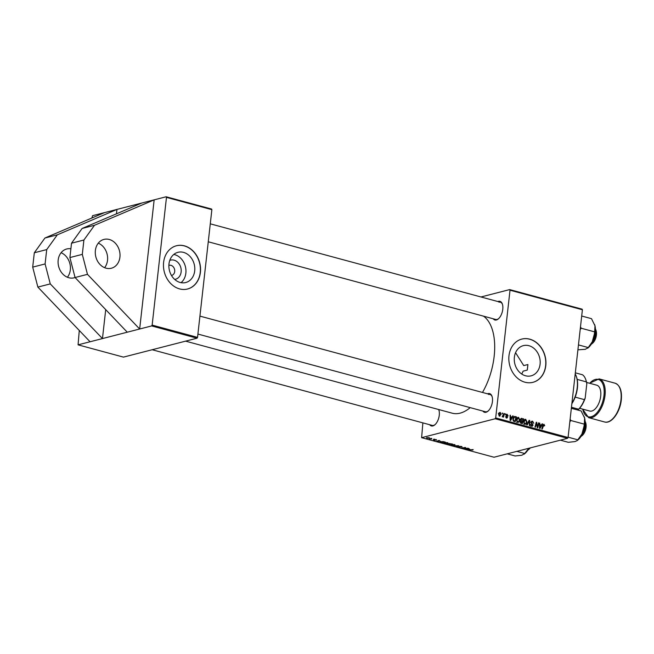 <?xml version="1.0" encoding="UTF-8"?>
<svg xmlns="http://www.w3.org/2000/svg" width="654" height="654" viewBox="0 0 654 654"><rect width="100%" height="100%" fill="white"/><g stroke="black" fill="none" stroke-linecap="round" stroke-linejoin="round"><path stroke-width="0.98" d="M106.038 268.173A14.878 12.189 -104.4 0 1 95.32 253.678A14.878 12.189 -104.4 0 1 103.937 239.413A14.878 12.189 -104.4 0 1 109.259 239.47A14.878 12.189 -104.4 0 1 119.976 253.965A14.878 12.189 -104.4 0 1 111.352 268.238A14.878 12.189 -104.4 0 1 106.038 268.173M75.063 277.517A14.878 12.189 -104.4 0 1 74.147 277.803A14.878 12.189 -104.4 0 1 68.834 277.737A14.878 12.189 -104.4 0 1 58.116 263.243A14.878 12.189 -104.4 0 1 66.741 248.978A14.878 12.189 -104.4 0 1 70.885 248.79M169.787 260.366A9.884 8.093 -104.4 0 1 174.062 260.161A9.884 8.093 -104.4 0 1 181.207 270.257A9.884 8.093 -104.4 0 1 174.692 279.413M171.471 275.457A5.207 4.267 75.6 0 0 171.7 275.408A5.207 4.267 75.6 0 0 174.716 270.413A5.207 4.267 75.6 0 0 170.964 265.336A5.207 4.267 75.6 0 0 169.1 265.32A5.207 4.267 75.6 0 0 168.879 265.385M183.529 252.379A15.598 12.778 75.6 0 0 177.962 252.313A15.598 12.778 75.6 0 0 168.92 267.273A15.598 12.778 75.6 0 0 180.152 282.463A15.598 12.778 75.6 0 0 185.728 282.528A15.598 12.778 75.6 0 0 194.761 267.568A15.598 12.778 75.6 0 0 183.529 252.379M181.044 282.667A15.598 12.778 75.6 0 0 185.499 267.036A15.598 12.778 75.6 0 0 174.683 254.651A15.598 12.778 75.6 0 0 173.792 254.447M184.42 245.847A22.326 18.287 75.6 0 0 176.449 245.757A22.326 18.287 75.6 0 0 163.516 267.159A22.326 18.287 75.6 0 0 179.588 288.904A22.326 18.287 75.6 0 0 187.567 288.994A22.326 18.287 75.6 0 0 200.5 267.592A22.326 18.287 75.6 0 0 184.42 245.847M187.485 289.019A22.326 18.287 75.6 0 0 200.328 267.584A22.326 18.287 75.6 0 0 184.256 245.896A22.326 18.287 75.6 0 0 176.367 245.781M528.914 345.696A15.598 12.778 75.6 0 0 523.339 345.639A15.598 12.778 75.6 0 0 514.306 360.591A15.598 12.778 75.6 0 0 525.538 375.78A15.598 12.778 75.6 0 0 531.105 375.846A15.598 12.778 75.6 0 0 540.147 360.894A15.598 12.778 75.6 0 0 528.914 345.696M529.805 339.173A22.326 18.287 75.6 0 0 521.827 339.074A22.326 18.287 75.6 0 0 508.894 360.485A22.326 18.287 75.6 0 0 524.974 382.222A22.326 18.287 75.6 0 0 532.945 382.32A22.326 18.287 75.6 0 0 545.877 360.91A22.326 18.287 75.6 0 0 529.805 339.173M532.863 382.337A22.326 18.287 75.6 0 0 545.714 360.902A22.326 18.287 75.6 0 0 529.642 339.213A22.326 18.287 75.6 0 0 521.745 339.099M487.516 393.814A9.671 5.036 105.1 0 1 488.097 393.61A9.671 5.036 105.1 0 1 492.012 396.332A9.671 5.036 105.1 0 1 488.007 411.145A9.671 5.036 105.1 0 1 486.004 412.265A9.671 5.036 105.1 0 1 482.856 411.055M197.917 334.063L485.333 411.726A8.927 4.643 -74.9 0 0 486.699 411.718A8.927 4.643 -74.9 0 0 488.285 410.892M492.127 396.684A8.927 4.643 -74.9 0 0 489.993 394.485A8.927 4.643 -74.9 0 0 488.628 394.493M438.671 409.527A9.671 5.036 105.1 0 1 438.859 410.001A9.671 5.036 105.1 0 1 434.853 424.814A9.671 5.036 105.1 0 1 432.85 425.934A9.671 5.036 105.1 0 1 429.694 424.724M152.169 349.735L432.18 425.394A8.927 4.643 -74.9 0 0 433.545 425.386A8.927 4.643 -74.9 0 0 435.131 424.56M438.965 410.352A8.927 4.643 -74.9 0 0 438.523 409.486M497.866 301.535A9.671 5.036 105.1 0 1 498.446 301.331A9.671 5.036 105.1 0 1 502.362 304.053A9.671 5.036 105.1 0 1 498.364 318.866A9.671 5.036 105.1 0 1 496.353 319.986A9.671 5.036 105.1 0 1 493.206 318.776M208.266 241.784L495.683 319.446A8.927 4.643 -74.9 0 0 497.048 319.438A8.927 4.643 -74.9 0 0 498.634 318.612M502.476 304.404A8.927 4.643 -74.9 0 0 500.343 302.205A8.927 4.643 -74.9 0 0 498.986 302.213M521.778 374.055L523.118 371.153L527.263 370.09L527.884 364.54A44.644 23.225 105.1 0 1 527.623 367.303A44.644 23.225 105.1 0 1 527.263 370.09M527.884 364.54L523.74 365.602L515.556 352.686M470.201 407.638A51.339 26.708 105.1 0 1 460.097 413.148A51.339 26.708 105.1 0 1 452.257 413.197L185.589 341.143M105.711 309.628L102.465 338.576L127.26 332.199L75.063 277.525L69.904 257.562L71.515 243.206L82.118 228.459L141.755 203.042L116.952 209.419L116.453 213.825M127.26 332.199L139.662 329.011L87.464 274.337L82.306 254.373L83.908 240.018L94.519 225.27L154.156 199.854L139.662 329.011L151.654 325.929L152.145 325.112L197.541 337.374L197.05 338.2L151.654 325.929M166.476 197.377L166.141 196.772L211.536 209.035L211.871 209.648L166.476 197.377L152.145 325.112M141.755 203.042L166.141 196.772M502.264 416.459L503.989 413.524L504.438 413.639L503.506 417.154L503.245 416.304L502.436 416.933L502.754 416.369L502.247 416.5M505.28 413.868L505.55 414.685L505.28 413.868M515.213 416.557L516.488 416.9L515.197 421.724L513.586 421.225L512.867 418.977L514.518 416.492L515.213 416.557L513.701 416.941M517.339 417.718L518.589 417.399L519.824 419.966L518.982 422.034L517.625 422.451L516.39 419.811L518.589 417.399L517.952 417.391M517.51 422.41L518.982 422.034L517.625 422.451M524.483 419.647L525.726 419.328L526.961 421.895L526.118 423.964L524.761 424.372L523.527 421.74L525.726 419.328L525.088 419.32M524.647 424.34L526.118 423.964L524.761 424.372M531.44 421.495L532.626 421.192L533.762 423.252L532.528 421.773L531.563 422.378L533.075 425.247L531.727 426.261L530.631 424.462L531.808 425.672L532.626 425.157L531.105 422.304L532.626 421.192L531.972 421.168M532.528 421.773L531.097 422.492M532.331 426.285L531.727 426.261M531.056 425.868L532.626 425.157M543.85 424.83L542.248 429.032L541.798 428.91L542.738 425.37L543.948 424.25L544.7 425.599L544.161 425.983L543.85 424.83L542.853 425.026M480.976 296.973L509.679 289.591L582.068 309.154L582.403 309.759L510.014 290.204L495.683 417.931L568.073 437.493L567.582 438.311L495.192 418.756L495.683 417.931M582.403 309.759L568.073 437.493M542.109 423.817L542.591 423.947L540.032 428.435L539.485 428.288L539.46 423.105L539.902 424.634L541.43 425.051L542.109 423.817M538.569 422.86L539.019 422.983L537.719 427.814L537.253 427.683L536.501 423.089L535.422 427.193L534.972 427.07L536.264 422.239L536.73 422.37L537.49 426.956L538.569 422.86M529.127 420.318L529.699 420.465L529.797 425.672L529.339 425.55L529.266 421.086L527.173 424.961L526.691 424.83L529.127 420.318M520.952 418.609L523.625 418.83L522.342 423.653L520.649 423.113L520.192 421.814L520.919 420.751L520.494 419.59L521.908 418.364L521.401 418.356M512.72 415.879L513.202 416.009L510.643 420.497L510.095 420.35L510.071 415.167L510.512 416.696L512.033 417.105L512.72 415.879M508.158 415.854L507.161 414.783L506.507 415.184L507.602 417.26L506.548 418.045L505.656 416.663L506.621 417.595L507.144 417.219L506.057 415.102L507.234 414.334L507.978 415.903M507.161 414.783L506.049 415.298M507.005 418.061L506.548 418.045M506.008 417.751L507.144 417.219M506.686 414.309L506.27 414.579M502.264 413.058L502.542 413.868L502.264 413.058M499.337 412.682L500.261 412.445L501.16 414.186L499.493 416.132L498.618 414.325L499.795 412.445M500.008 416.148L499.493 416.132M448.693 443.502L452.552 444.066L448.93 444.614L447.287 444.148L448.693 443.502M443.379 441.63L445.415 442.137L441.793 442.684L440.216 442.243L440.412 441.687L443.379 441.63M440.273 441.728L440.216 442.243L440.412 441.687M436.185 439.627L436.504 440.109L434.992 439.611L435.278 440.216L433.749 440.117L433.373 439.676L434.918 440.052L434.526 439.496L436.578 439.758M436.014 439.995L435.916 439.562M434.918 440.036L434.787 439.463M433.684 439.194L434.648 439.235L433.684 439.194M431.844 438.916L429.408 438.908L431.844 438.916M472.907 449.551L472.842 450.009L468.387 449.878L473.177 449.633M469.719 449.126L466.081 449.249L468.387 448.35L468.836 448.472L468.19 448.709L469.719 449.126M422.876 422.876L421.617 437.673L494.007 457.228L567.582 438.311M421.617 437.673L495.192 418.756M426.531 437.706L429.22 437.747L429.441 438.245L426.71 438.025M429.22 437.747L429.441 438.245L429.49 437.828M430.675 438.376L431.64 438.417L430.675 438.376M453.287 445.791L458.626 445.709L456.386 446.633L457.857 445.717L453.287 445.791M459.378 446.339L461.577 446.486L461.928 447.099L459.852 446.453L460.261 447.295L458.291 447.164L457.939 446.592L459.795 447.181L459.468 446.322M461.577 446.486L461.928 447.099L461.986 446.617M461.757 446.837L461.225 446.404M458.315 446.968L457.874 446.608M459.795 447.181L459.925 446.715M465.272 448.44L467.945 448.227L464.315 448.775L463.849 448.644L465.076 447.688L461.569 448.031L465.19 447.483L465.656 447.614L464.446 448.579L465.272 448.44M440.322 441.18L436.692 441.311L438.998 440.404L439.447 440.526L438.801 440.771L440.322 441.18M443.992 442.627L447.549 442.701L447.769 443.42L444.189 443.355L443.992 442.627L444.213 443.15M447.549 442.701L447.769 443.42L447.843 442.791M451.129 444.548L454.685 444.622L454.906 445.349L451.325 445.284L451.129 444.548L451.35 445.08M454.685 444.622L454.906 445.349L454.98 444.72M211.871 209.648L197.541 337.374M79.281 330.474L78.071 344.846L102.465 338.576L50.268 283.901L45.101 263.938L46.712 249.583L57.323 234.835L116.952 209.419L92.566 215.689L91.903 217.995M78.071 344.846L123.467 357.117L197.05 338.2M483.494 316.152A51.339 26.708 105.1 0 1 482.48 392.457M510.014 290.204L509.679 289.591M426.972 438.147L428.967 438.139L426.972 438.147L426.997 437.616M428.967 437.69L428.967 438.139M464.381 448.178L464.315 448.775M464.945 447.753L464.888 448.276M464.504 448.08L464.446 448.579M467.684 449.208L469.131 449.143L467.684 449.208M472.891 449.543L472.842 450.009M438.294 441.262L439.741 441.205L438.294 441.262M441.769 442.505L444.54 442.079L440.845 441.818L440.6 442.161L441.769 442.505M440.87 441.597L440.6 442.161M445.775 443.437L447.336 443.289L447.173 442.774L444.409 442.75L445.775 443.437M444.434 442.537L444.54 443.273M447.197 442.619L447.336 443.289M448.906 444.434L450.034 444.262L447.81 443.935L448.906 444.434M447.826 443.755L448.137 444.221M450.459 444.197L451.677 444.009L449.135 443.625L450.459 444.197M449.151 443.437L449.511 443.943M452.911 445.366L454.473 445.219L454.317 444.704L451.546 444.679L452.911 445.366M451.571 444.467L451.677 445.202M454.334 444.54L454.473 445.219M541.945 424.119L542.591 423.947M539.46 423.342L539.91 423.228M539.468 424.748L539.902 424.634M540.278 425.345L541.43 425.051M540.359 426.899L541.12 425.566L539.902 425.239L539.885 427.83L540.359 426.899M539.476 425.345L539.902 425.239M544.218 425.721L544.7 425.599M538.495 423.122L539.019 422.983M536.002 423.22L536.501 423.089M535.659 424.503L536.19 424.364M536.19 422.509L536.73 422.37M536.877 425.607L537.302 425.501M531.138 422.966L531.628 422.844M532.054 424.176L532.691 424.013M532.577 425.378L533.075 425.247M530.631 424.544L531.097 424.421M530.623 424.659L531.089 424.536M528.939 420.661L529.699 420.465M528.62 421.258L529.266 421.086M526.478 422.018L526.961 421.895M524.107 423.98L525.816 423.481L526.519 421.756L525.628 419.909L523.552 420.326M523.502 422.034L523.968 421.912L524.843 423.792L525.816 423.481M525.628 419.909L523.968 421.912M520.715 418.912L521.213 419.05M522.481 419.124L523.625 418.83M520.38 421.176L520.813 421.29M522.039 422.966L522.44 421.462L520.96 421.282L520.641 421.912L522.039 422.966L520.927 423.252M520.486 422.966L521.271 422.762M520.175 422.034L520.641 421.912M520.257 421.462L521.712 421.266M521.393 421.209L522.587 420.898L523.028 419.271L519.824 419.402M520.6 420.914L522.587 420.898M520.486 419.843L521.647 420.645M521.745 418.952L520.944 419.729M519.341 420.097L519.824 419.966M516.971 422.051L518.679 421.552L519.374 419.827L518.491 417.98L516.415 418.405M516.366 420.105L516.832 419.982L517.706 421.863L518.679 421.552M518.491 417.98L516.832 419.982M512.548 416.173L513.202 416.009M510.071 415.404L510.521 415.282M510.079 416.802L510.512 416.696M510.888 417.399L512.033 417.105M510.962 418.961L511.722 417.628L510.504 417.301L510.496 419.884L510.962 418.961M510.079 417.407L510.504 417.301M513.652 416.999L514.273 417.17M515.344 417.195L516.488 416.9M514.894 421.037L515.883 417.342L514.469 417.121L513.308 419.132L513.692 420.628L514.894 421.037L513.791 421.323M513.145 420.767L513.692 420.628M512.842 419.247L513.308 419.132M506.122 415.642L506.564 415.527M507.095 417.383L507.602 417.26M505.648 416.835L506.106 416.712M505.215 414.121L505.722 413.99M502.198 413.312L502.713 413.173M503.915 413.778L504.438 413.639M502.207 416.573L503.245 416.304M500.686 414.309L501.16 414.186M498.994 415.83L499.828 415.691L499.043 415.887M498.601 414.571L499.067 414.448L499.558 415.682L500.711 414.129L500.212 412.903L498.315 413.328M500.212 412.903L499.067 414.448M90.064 341.764L37.867 287.09L32.7 267.126L34.31 252.771L44.922 238.023L104.55 212.607M61.092 252.714A14.878 12.189 -104.4 0 1 67.395 277.247M44.922 238.023L57.323 234.835M34.31 252.771L46.712 249.583M37.867 287.09L50.268 283.901M32.7 267.126L45.101 263.938M83.908 240.018L71.515 243.206M94.519 225.27L82.118 228.459M82.306 254.373L69.904 257.562M87.464 274.337L75.063 277.525M98.296 243.149A14.878 12.189 -104.4 0 1 104.599 267.682M595.843 329.918L596.072 330.597A8.183 4.259 105.1 0 1 596.423 335.02A8.183 4.259 105.1 0 1 592.688 343.129L592.148 343.595A8.927 4.643 -74.9 0 0 596.227 334.742A8.927 4.643 -74.9 0 0 595.843 329.918A8.927 4.643 -74.9 0 0 595.418 328.97M591.306 344.208A8.927 4.643 -74.9 0 0 592.148 343.595M577.907 349.825L585.346 349.301L588.24 347.552L578.463 344.911M580.196 329.444L581.308 328.267L594.666 331.872L593.366 340.227L588.24 347.552M581.308 328.267L580.474 326.984M581.7 316.021L591.486 318.67L594.985 325.782L594.666 331.872M587.701 348.214L588.453 347.56A14.977 7.791 -74.9 0 0 593.366 340.227A14.977 7.791 -74.9 0 0 594.985 325.782A14.977 7.791 -74.9 0 0 594.649 324.629A14.977 7.791 -74.9 0 0 594.625 324.572M585.494 422.198L585.722 422.876A8.183 4.259 105.1 0 1 586.074 427.299A8.183 4.259 105.1 0 1 582.338 435.409L581.798 435.875A8.927 4.643 -74.9 0 0 585.87 427.021A8.927 4.643 -74.9 0 0 585.494 422.198A8.927 4.643 -74.9 0 0 585.068 421.25M580.956 436.488A8.927 4.643 -74.9 0 0 581.798 435.875M577.351 440.494L578.103 439.84A14.977 7.791 -74.9 0 0 579.379 438.581A14.977 7.791 -74.9 0 0 583.016 432.507L577.319 440.518L574.997 441.581L568.285 442.3L560.38 440.167M568.113 437.191L577.891 439.831M584.316 424.152L583.016 432.507A14.977 7.791 -74.9 0 0 584.635 418.07L584.316 424.152L570.958 420.547L570.116 419.263M569.847 421.724L570.958 420.547M571.351 408.3L581.128 410.949L584.635 418.07A14.977 7.791 -74.9 0 0 584.3 416.909A14.977 7.791 -74.9 0 0 584.275 416.835L584.3 416.909M530.263 447.908A8.183 4.259 105.1 0 1 529.176 449.077L528.636 449.543A8.927 4.643 -74.9 0 0 530.051 447.965M527.794 450.148A8.927 4.643 -74.9 0 0 528.636 449.543M507.226 453.835L515.131 455.969L521.843 455.249L524.737 453.5L516.832 451.366M528.824 448.276L524.737 453.5M524.189 454.154L524.941 453.508A14.977 7.791 -74.9 0 0 528.89 448.26M571.915 403.273A20.838 10.84 -74.9 0 0 576.329 376.426L576.558 377.096A20.094 10.456 105.1 0 1 577.171 379.394A20.094 10.456 105.1 0 1 575.185 397.142A20.094 10.456 105.1 0 1 571.874 403.657M576.329 376.426A20.838 10.84 -74.9 0 0 575.201 373.957M575.185 397.142L584.382 399.627L585.191 398.09A19.35 10.063 105.1 0 1 578.275 409.625L577.237 409.894M578.275 409.625L578.643 409.208A20.094 10.456 -74.9 0 0 584.382 399.627M571.465 407.27L578.643 409.208M575.332 372.829L582.501 374.767A20.094 10.456 -74.9 0 1 585.763 379.582A20.094 10.456 -74.9 0 1 586.376 381.879L586.801 383.743L585.191 398.09M577.171 379.394L586.376 381.879M585.763 379.582L585.992 380.26A19.35 10.063 105.1 0 1 586.801 383.743M579.591 408.292L589.753 411.039A13.391 6.965 -74.9 0 0 600.691 396.193A13.391 6.965 -74.9 0 0 596.742 385.181L586.581 382.435M539.476 426.653L539.91 426.547M542.64 425.754L543.163 425.615M531.538 423.678L532.201 423.506M528.121 422.182L528.784 422.01M510.087 418.715L510.521 418.601M513.406 421.078L514.248 420.865M506.441 416.124L506.956 415.985M592.712 341.69A11.159 5.804 -74.9 0 0 595.369 331.848M595.434 330.752A10.717 5.575 105.1 0 1 592.213 342.671M582.362 433.978A11.159 5.804 -74.9 0 0 585.019 424.127M585.085 423.032A10.717 5.575 105.1 0 1 581.864 434.951M620.973 399.717A20.094 10.456 -74.9 0 0 615.054 383.187C620.025 385.214 622.101 390.79 621.3 399.905C620.123 412.134 611.498 424.184 604.574 421.977A20.094 10.456 -74.9 0 0 620.973 399.717M582.747 409.142A19.35 10.063 -74.9 0 0 593.758 415.584A19.35 10.063 -74.9 0 0 603.994 395.343A19.35 10.063 -74.9 0 0 589.728 383.285M589.548 383.236L599.105 378.879A20.094 10.456 105.1 0 1 605.024 395.408A20.094 10.456 105.1 0 1 588.625 417.669L604.574 421.977M532.054 421.748L530.402 422.173M532.217 425.697L530.558 426.122M525.285 423.8L523.633 424.225M521.091 421.217L520.265 421.429M518.148 421.871L516.496 422.296M514.469 417.121L512.818 417.546M506.834 414.767L506.082 414.963M506.842 417.604L506.065 417.8M500.343 302.205L210.277 223.832M595.442 330.033L591.862 343.301M199.928 316.111L489.993 394.485M585.093 422.312L581.504 435.58M528.35 449.249L529.078 448.211M599.105 378.879L615.054 383.187M582.559 409.093L588.625 417.669"/></g></svg>
